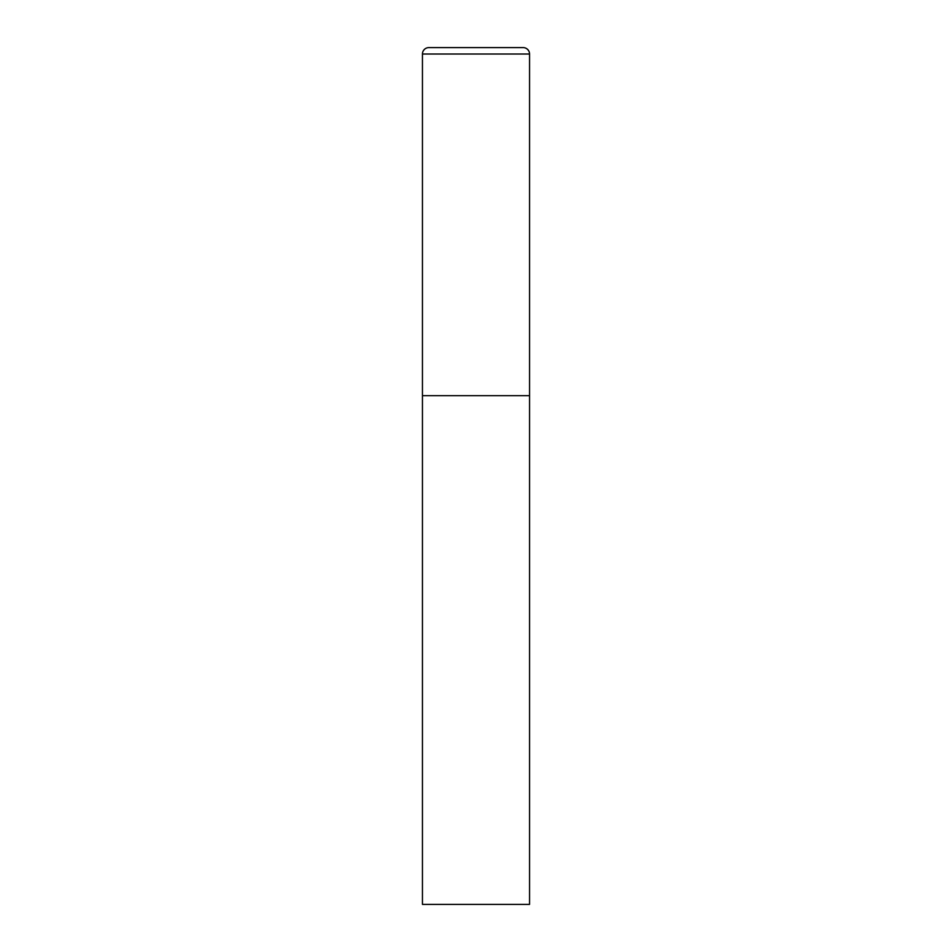 <?xml version="1.0" encoding="UTF-8"?>
<svg xmlns="http://www.w3.org/2000/svg" width="952" height="952" viewBox="0 0 952 952"><rect width="100%" height="100%" fill="white"/><g stroke="black" fill="none" stroke-linecap="round" stroke-linejoin="round"><path stroke-width="1.43" d="M428.876 47.6A6.426 6.426 0 0 0 422.45 54.026L422.45 904.4L529.55 904.4L529.55 395.675L422.45 395.675L529.55 395.675L529.55 54.026A6.426 6.426 0 0 0 523.124 47.6L428.876 47.6L523.124 47.6M422.45 54.026L529.55 54.026"/></g></svg>
